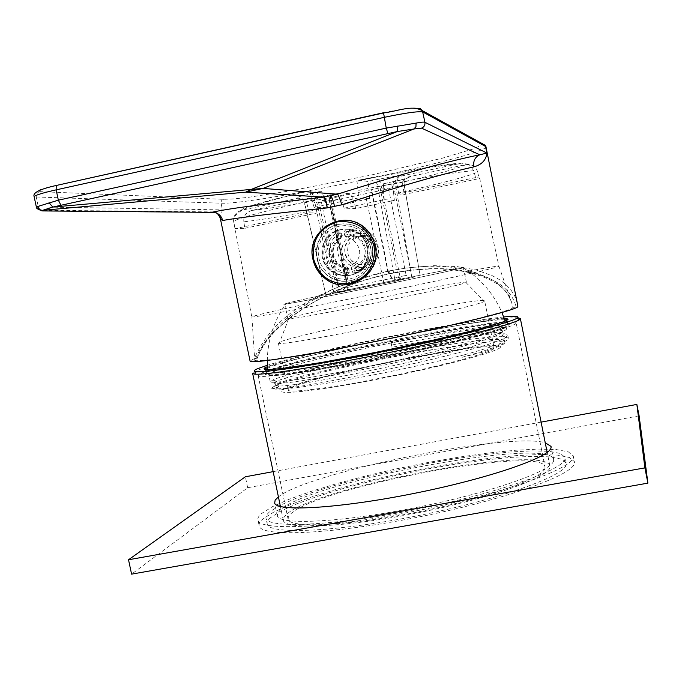 <?xml version="1.0" encoding="UTF-8"?>
<svg xmlns="http://www.w3.org/2000/svg" width="682" height="682" viewBox="0 0 682 682"><rect width="100%" height="100%" fill="white"/><g stroke="black" fill="none" stroke-linecap="round" stroke-linejoin="round"><path stroke-width="0.51" stroke-dasharray="3.41 2.56" d="M518.235 317.88C495.115 315.118 284.385 357.888 255.972 371.017L252.672 373.54M285.971 514.893L283.533 517.962L283.362 520.63C285.852 529.905 345.578 527.263 417.282 512.941C488.994 498.721 548.481 477.571 549.863 467.451L549.88 465.925C545.489 443.462 313.285 487.17 285.971 514.893M544.961 468.329C543.401 478.133 485.934 498.491 416.992 512.148C348.059 525.899 290.575 528.456 288.171 519.514L288.324 516.973L290.609 514.058C316.457 487.4 540.92 445.116 544.986 466.795L544.961 468.329M503.708 316.968C457.469 321.427 311.495 351.273 267.353 365.271M267.412 366.635C294.002 355.007 475.345 317.94 504.186 318.272M267.506 368.28L268.231 367.948C292.484 356.473 481.705 317.931 504.731 319.832M506.956 320.242L506.956 321.086C504.015 324.82 448.696 338.98 384.085 352.065C319.474 365.194 266.577 373.003 265.46 370.121L265.503 369.593M268.759 370.479L265.997 372.696L267.728 373.242C276.645 374.418 330.097 366.063 390.172 353.719C450.265 341.401 501.057 328.357 506.897 324.146L507.715 323.08C506.717 315.621 294.897 357.82 268.759 370.479M509.045 324.734C519.65 314.351 295.272 358.57 267.779 371.988C264.343 373.548 263.994 374.495 266.713 374.827C275.681 376.072 329.721 367.675 390.505 355.186C451.288 342.722 502.617 329.491 508.465 325.203L509.045 324.734M516.129 322.782L515.907 323.387C513.188 327.454 454.408 342.679 385.202 356.703C315.988 370.769 259.407 378.962 258.197 375.731L261.274 373.267C289.944 359.499 514.774 314.743 516.129 322.782L544.986 466.795M639.119 415.858L247.66 487.715L131.592 574.142M553.614 460.759C552.369 470.947 490.818 492.677 416.31 507.485C341.818 522.395 279.867 525.362 277.352 516.001L277.548 513.265L280.166 510.102C309.108 481.867 549.019 436.625 553.622 459.293L553.614 460.759M278.409 496.871C307.991 472.532 508.124 431.868 545.233 442.737M541.107 422.124L273.141 471.646M247.66 487.715L245.367 476.778M258.086 520.554C260.916 531.218 331.964 527.859 417.734 510.605C503.521 493.461 572.999 468.577 573.298 457.213L573.255 455.857L568.319 451.842L556.41 449.583L538.465 449.08L515.558 450.248L488.824 452.967L459.412 457.076L428.449 462.396L397.06 468.713L366.362 475.797L337.454 483.419L311.444 491.296L289.441 499.139L272.519 506.632L261.683 513.435C258.469 516.155 257.267 518.533 258.086 520.554L259.296 526.325C258.469 524.245 259.654 521.815 262.86 519.053L273.661 512.131L290.566 504.544L312.544 496.615L338.536 488.67L367.428 481.015L398.126 473.905L429.507 467.596L460.469 462.311L489.889 458.244L516.632 455.593L539.556 454.51L557.518 455.124L569.453 457.503L574.414 461.646L574.457 463.027C574.21 474.672 504.799 499.821 419.029 516.947C333.276 534.185 262.186 537.263 259.296 526.325M269.381 512.046C266.457 514.569 265.366 516.768 266.116 518.652C268.819 528.763 336.055 525.566 417.103 509.301C498.158 493.137 564.355 469.574 565.088 458.688L565.063 457.281L560.374 453.487L549.087 451.348L532.054 450.87L510.298 451.987L484.876 454.57L456.889 458.492L427.426 463.555L368.365 476.334L340.906 483.581L316.243 491.074L295.442 498.525L279.501 505.618L269.381 512.046M270.549 517.664C267.642 520.23 266.56 522.48 267.327 524.415C270.081 534.79 337.36 531.858 418.39 515.609C499.437 499.463 565.574 475.652 566.248 464.502L566.222 463.061L561.508 459.139L550.195 456.897L533.154 456.318L511.381 457.349L485.951 459.873L457.954 463.743L428.492 468.781L398.629 474.8L369.439 481.569L341.997 488.866L317.352 496.411L296.568 503.938L280.652 511.133L270.549 517.664M500.366 347.368C497.451 351.946 439.072 367.3 376.933 379.337C314.734 391.434 272.527 395.705 283.158 389.72L283.976 389.269C304.436 377.461 474.706 342.714 497.792 345.663L500.29 346.26L500.366 347.368M493.853 348.621C490.835 352.722 443.479 365.475 388.902 376.464C334.308 387.495 289.279 393.395 288.136 390.164L290.191 388.058C310.711 375.953 493.393 339.807 494.118 347.888L493.853 348.621M461.987 357.325L477.323 353.532C486.292 351.443 495.43 348.118 504.748 343.558L505.012 343.097L502.105 341.733C498.09 341.35 490.622 341.75 479.719 342.935C424.758 348.613 295.025 376.166 274.565 385.961L271.598 388.297C274.667 390.598 297.037 388.263 338.707 381.289C378.749 374.401 429.362 363.736 463.879 354.93L461.987 357.325C497.579 347.377 511.15 341.529 502.702 339.772L502.557 339.755C479.131 335.305 299.432 370.735 276.781 381.187L276.517 381.298C271.683 383.659 276.278 384.026 290.293 382.397C311.111 379.669 348.903 372.747 389.584 363.949C420.837 357.061 447.759 350.48 470.358 344.205C497.579 336.371 508.039 331.316 500.486 330.182L500.324 330.165C488.517 328.809 440.956 335.706 391.468 345.041L391.144 342.611L417.657 337.778C466.462 328.511 506.3 323.029 506.624 326.039L506.368 326.61C503.435 330.497 449.208 344.555 385.722 357.419C322.236 370.317 269.842 377.913 268.188 374.981L267.608 369.678M479.719 342.935L425.014 350.684L381.511 358.596L339.201 367.334L303.874 375.629L280.941 382.167L275.596 384.367L274.906 385.68L279.219 385.978C303.822 386.72 488.593 346.891 501.85 335.885L501.986 335.8C515.618 327.735 456.727 334.973 391.92 347.283L391.468 345.041M268.188 374.981L270.839 372.713C282.987 367.044 336.942 353.864 391.212 342.944L417.657 337.778M271.564 388.228L276.091 388.817C300.873 389.951 493.231 348.519 505.899 337.198L507.749 335.033C506.717 330.386 451.262 337.795 392.414 348.954L391.195 342.978C442.26 333.319 491.415 326.115 503.452 327.471L506.453 328.562C508.934 332.313 456.931 347.232 391.724 361.46C326.533 375.731 271.214 384.478 270.251 381.826L272.971 379.874C296.576 369.158 481.799 332.611 505.686 337.061L508.397 338.255C508.781 341.077 493.938 346.635 463.879 354.93M285.656 303.567C304.828 298.213 475.985 263.431 463.973 267.37L463.112 267.634C453.487 270.873 298.989 302.586 285.647 304.061C283.107 304.419 283.115 304.257 285.656 303.567M270.251 381.826L268.793 374.802L271.462 372.594C283.516 366.959 337.189 353.839 391.195 342.978L391.144 342.611M392.414 348.954L391.92 347.283M268.793 374.802C269.85 377.947 325.305 369.806 390.667 356.371C456.053 342.969 508.261 329.005 505.959 326.115C505.166 322.663 449.898 331.068 391.195 342.978M286.593 303.379C304.504 298.358 464.161 265.81 463.385 267.361L462.993 267.566C459.216 269.782 280.626 306.303 284.735 304.036L286.593 303.379M466.011 282.536L466.386 282.237C466.965 279.705 307.335 312.075 289.628 318.042L287.813 318.895L288.631 318.954C296.124 319.756 462.865 285.528 465.985 282.544L466.011 282.536M484.638 300.762L484.288 301.222C482.302 306.022 286.943 346.124 279.219 343.31L278.367 343.106L280.575 341.733C301.845 333.055 484.629 296.278 484.638 300.762L494.118 347.888M517.323 303.311L514.722 295.886L510.707 289.603L505.567 284.241L499.463 279.654L492.489 275.784L476.164 269.953L456.787 266.534L433.948 265.673L406.66 267.924L390.479 270.72C314.249 289.577 272.647 316.721 254.275 358.681L250.047 360.94M338.229 224.404C348.69 222.963 357.104 225.29 363.472 231.386C381.187 247.174 371.707 276.619 349.798 280.788C341.997 282.237 334.811 280.686 328.255 276.133C307.241 260.515 316.243 228.368 338.229 224.404M328.63 276.057C335.271 280.566 342.517 282.101 350.377 280.643C372.244 277.173 380.803 245.955 363.745 231.368C356.516 225 348.212 222.673 338.835 224.387C315.246 228.265 308.443 263.15 328.63 276.057L328.255 276.133M220.226 218.206L222.375 209.886L36.317 206.919M254.275 358.681L257.327 358.161L254.761 360.377C257.174 362.679 313.166 353.898 381.374 340.02C449.574 326.184 508.32 311.631 512.847 307.889L517.851 306.585M255.852 358.365L258.239 352.944L264.42 342.867L275.562 329.994L291.24 316.61L306.192 306.542C329.952 292.246 351.776 281.871 390.198 273.456C423.283 267.139 450.674 266.96 472.379 272.936L471.45 273.26L469.421 271.095L472.711 271.947L486.275 276.824L493.043 280.413L499.539 285.033L505.396 290.924L507.911 294.419L511.653 302.441L512.847 307.889M472.379 272.936C487.673 276.798 509.931 284.206 516.18 306.917M306.192 306.542L306.73 306.576L307.164 303.95L306.619 303.891C270.711 311.683 252.434 316.039 251.786 316.96L251.905 316.985C253.619 317.556 297.352 309.5 355.237 297.787C429.566 282.8 500.98 267.046 498.934 266.278L498.934 266.227C498.082 265.886 488.363 267.421 469.787 270.848L469.421 271.095M257.105 358.425C266.909 330.634 291.333 314.197 307.164 303.95M306.619 303.891C329.892 289.577 351.298 279.228 389.064 270.925C421.587 264.71 448.492 264.693 469.787 270.848M341.452 229.587C322.603 232.852 317.352 260.336 333.021 271.155C338.34 274.957 344.214 276.261 350.65 275.068C368.451 272.229 375.85 246.552 361.528 235.017C355.629 230.047 348.945 228.24 341.452 229.587M314.138 207.354L358.655 197.882L357.965 190.517C412.337 179.349 461.373 171.105 473.871 170.79L475.55 177.593L479.634 178.019L479.148 178.59L477.63 172.009C469.369 176.118 441.39 183.458 393.71 194.046L394.358 200.38L375.347 204.472L355.919 208.522L353.984 202.486C303.95 212.665 267.242 219.101 243.849 221.795L244.812 228.317L235.162 228.649L233.645 221.539C236.364 218.632 262.476 211.565 311.972 200.346L314.138 207.354L327.062 207.712L369.704 198.65L358.655 197.882M244.812 228.317L317.087 212.98L309.278 212.903L235.162 228.649M475.55 177.593L398.731 193.91L404.29 194.472L479.148 178.59M394.358 200.38L384.273 199.673L344.12 208.189L355.919 208.522M326.107 295.127L348.476 289.611L420.095 275.17L411.877 277.71L400.735 280.106L325.945 295.187L304.624 202.895L306.764 202.989L304.411 199.315L298.938 197.985L241.437 210.303C235.554 212.383 233.022 216.262 233.849 221.957M317.087 212.98L315.033 203.33L341.205 198.812L340.386 192.912L349.713 193.688C350.889 194.481 352.313 197.413 353.984 202.486M309.278 212.903L306.764 202.989M243.849 221.795C243.312 216.245 245.929 212.469 251.692 210.448L307.659 198.471L312.893 199.758L315.033 203.33M311.972 200.346C310.54 195.546 310.02 192.367 310.421 190.798L321.93 191.369L327.062 207.712M477.63 172.009C476.07 166.536 472.114 164.081 465.772 164.635L407.862 177.03C404.085 178.164 402.363 180.696 402.695 184.634L404.29 194.472M393.71 194.046C393.13 188.709 392.397 185.623 391.519 184.762L383.642 183.663L383.352 189.826L404.221 184.899L402.695 184.634M473.871 170.79L468.935 164.302C463.632 163.637 456.65 163.842 447.997 164.933L431.263 167.192L358.664 180.176L368.033 181.489L371.298 180.883C375.143 180.517 377.265 182.452 377.675 186.68L395.142 281.24M468.935 164.302L461.492 163.151L401.928 175.913C398.066 177.09 396.353 179.698 396.805 183.756L395.27 183.535L377.675 186.68M339.576 292.518L317.872 199.459C316.405 195.487 316.883 193.015 319.312 192.034L321.93 191.369M398.731 193.91L396.805 183.756M384.273 199.673L383.352 189.826M358.255 180.483C357.624 182.051 357.53 185.402 357.965 190.517M337.36 292.791L399.805 280.157L396.097 280.2L392.099 278.546L387.99 272.254L388.45 272.135L392.056 278.043L395.935 279.944L400.249 280.021L409.524 277.344L347.684 289.901L337.36 292.791L339.397 289.654L321.069 200.431L331.588 200.977L388.552 188.837L380.113 187.823L321.069 200.431M347.769 290.984L341.801 262.536C338.136 256.978 336.865 250.95 338.008 244.446L330.156 207.038M341.801 262.536C347.189 269.075 354.009 271.641 362.27 270.234C370.428 268.282 375.68 263.226 378.033 255.059C379.209 248.231 377.947 242.178 374.248 236.893C368.826 230.32 361.98 227.762 353.694 229.22C345.544 231.215 340.309 236.287 338.008 244.446M361.639 264.573L355.765 264.514L350.42 262.033C340.736 255.392 344.367 238.478 355.91 236.594C360.394 235.776 364.41 236.833 367.948 239.766C376.814 246.841 372.73 262.8 361.639 264.573M364.265 264.062C376.225 258.504 378.305 250.32 370.514 239.51C367.01 236.611 363.037 235.563 358.596 236.381C347.172 238.24 343.575 254.983 353.165 261.547L358.451 264.002L364.265 264.062M387.99 272.254L371.127 189.579M338.084 292.689C343.839 290.899 346.388 286.969 345.757 280.873L328.869 198.607M380.113 187.823L398.407 277.651L401.553 279.756M388.45 272.135L371.63 189.639M398.407 277.651L406.165 275.409L409.524 277.344M388.552 188.837L406.165 275.409L349.235 286.994L347.684 289.901M339.397 289.654L349.235 286.994L331.588 200.977M338.647 292.527C344.384 290.745 346.942 286.815 346.303 280.745L329.457 198.641M369.704 198.65L368.033 181.489M344.12 208.189L341.205 198.812M342.134 254.028L344.461 259.791L348.673 264.326C352.688 267.191 357.112 268.179 361.937 267.284C371.699 264.241 376.055 257.549 374.989 247.216L373.028 242.059L369.55 237.796C365.322 234.241 360.505 232.963 355.117 233.952C345.373 237.038 341.043 243.73 342.134 254.028M377.709 246.858C381.323 261.232 363.02 273.056 351.682 263.772L347.513 259.288L345.211 253.585C341.384 238.623 361.255 226.799 372.338 237.549L375.773 241.752L377.709 246.858M375.859 246.066C374.265 238.666 370.624 232.528 364.921 227.635C343.378 207.797 306.295 230.678 313.575 258.972C315.272 266.73 319.193 273.081 325.34 278.026C346.865 296.653 382.9 274.096 375.859 246.066M337.812 236.969L336.371 232.093L334.001 231.803C318.826 239.092 317.633 262.928 331.938 271.871L343.029 275.767L345.245 273.201L343.839 268.367L333.916 263.423C327.232 254.386 328.204 246.338 336.823 239.254L337.812 236.969L341.98 235.443L341.179 237.643L336.823 239.254M355.22 273.269C368.962 266.696 371.861 245.912 360.428 235.614C356.396 231.829 351.656 229.706 346.2 229.246L343.975 231.837L344.734 235.52L345.621 236.867L352.705 239.484C362.142 248.427 362.04 257.208 352.406 265.818L351.409 268.103L353.003 273.098L355.22 273.269L359.312 272.109C373.216 261.683 374.887 249.467 364.333 235.46C360.428 231.786 355.825 229.723 350.539 229.263L346.2 229.246M344.495 269.526L349.031 269.842L347.684 268.81L347.044 268.793L347.786 272.391L349.508 272.041L345.245 273.201M342.688 267.821L347.445 268.171L347.044 268.793C331.836 267.404 327.138 244.591 340.574 237.242L342.057 235.691L340.847 232.059L334.001 231.803M337.053 233.287L341.554 233.235L339.832 233.636L338.511 231.778C323.78 238.913 322.646 262.084 336.55 270.788L347.291 274.573L343.029 275.767M347.291 274.573L349.482 272.05L348.528 268.708L349.508 272.041L347.291 274.573M347.684 268.81L347.445 268.171L348.528 268.708L343.839 268.367M341.153 236.978L340.821 237.856L340.574 237.242L339.832 233.636C322.066 241.999 328.204 271.794 347.786 272.391L347.343 274.539L336.55 270.788L331.938 271.871M344.734 235.52L348.792 234.02L351.46 234.966C366.745 236.304 371.426 259.279 357.931 266.56L355.842 268.444L357.087 266.193L352.406 265.818M357.325 266.833L357.47 265.98L357.931 266.56L358.672 270.166C376.532 261.897 370.411 231.871 350.727 231.36L343.975 231.837M346.541 237.225L351.281 235.665L350.539 229.263L348.34 231.803L348.792 234.02L349.815 235.29L350.812 235.614L350.795 234.958M353.003 273.098L357.121 271.947L355.842 268.444L351.409 268.103M360.428 235.614L364.333 235.46C374.904 249.399 373.242 261.598 359.363 272.041L357.121 271.947L359.312 272.109L358.672 270.166L352.168 271.786M351.264 235.674L357.743 238.069L349.815 235.29L345.621 236.867M417.503 108.429L481.586 143.587L480.708 145.607L473.487 148.829L442.865 158.054L370.565 175.172L291.35 190.662L248.657 197.294L233.397 198.956L223.415 199.332L39.744 191.625C35.149 191.011 40.835 188.854 56.802 185.137M383.651 112.718L383.761 112.692C401.954 108.847 413.036 107.33 417 108.157M481.586 143.587L482.021 143.527M485.942 146.613L485.951 146.698C487.835 155.76 254.812 205.188 220.985 203.193L34.194 196.919M223.415 199.332L221.872 200.176L220.934 202.102L222.375 209.886L215.529 211.914L217.405 213.449M39.744 191.625C37.101 192.512 35.95 194.404 36.291 197.311L38.397 207.149L40.494 210.244M389.064 270.925L390.198 273.456M340.523 229.638C321.52 232.75 315.86 260.754 331.989 271.359C337.428 275.153 343.396 276.449 349.875 275.247C367.734 272.408 374.554 246.816 360.48 235.102C354.657 230.09 347.999 228.265 340.523 229.638M339.201 226.143L333.566 228.018L328.485 231.121L324.223 235.29L320.992 240.32L318.937 245.955L318.179 251.914L318.733 257.898L320.583 263.619L323.635 268.776L327.744 273.132L332.688 276.449L338.238 278.58L344.112 279.407L350.019 278.887L355.654 277.045L360.752 273.976L365.049 269.825L368.314 264.795L370.394 259.151L371.187 253.167L370.641 247.14L368.783 241.394L365.705 236.202L361.579 231.837L356.592 228.513L351.008 226.398L345.118 225.597L339.201 226.143M337.624 291.939L317.036 203.415L313.873 198.837L330.335 195.171L330.702 201.054L348.476 289.611M319.312 192.034L311.802 193.645C300.677 196.092 295.698 197.499 296.875 197.865L298.938 197.985M296.875 197.865L302.331 199.204L304.624 202.895L302.331 199.204L304.411 199.315M349.713 193.688C305.545 202.622 272.877 208.206 251.692 210.448M241.437 210.303C241.607 207.729 264.744 201.113 310.847 190.449M307.659 198.471L312.893 199.758M309.585 198.581L340.19 193.066M383.642 183.663L393.582 181.54C404.264 179.196 409.464 177.78 409.166 177.277L407.862 177.03M465.772 164.635C458.006 168.642 433.258 175.351 391.519 184.762M401.928 175.913L400.53 175.649C397.836 175.598 390.633 176.8 378.911 179.255L371.298 180.883M358.664 180.176C406.225 170.474 448.935 163.484 461.492 163.151M330.557 195.018L340.386 192.912M409.166 177.277C405.492 178.445 403.804 180.96 404.119 184.839L420.027 275.196M411.877 277.71L395.27 183.535C394.946 179.494 396.694 176.868 400.53 175.649M411.783 276.747L393.966 187.559L393.42 181.685C406.804 178.855 402.764 179.417 404.989 179.596L404.221 184.899L420.095 275.17M393.582 181.54L383.446 183.816M378.911 179.255C379.567 179.724 380.334 181.949 381.212 185.922L400.735 280.106M399.805 280.157L400.249 280.021M334.052 293.644L314.385 200.201L304.394 202.827L325.945 295.187M311.802 193.645C312.62 194.08 313.481 196.263 314.385 200.201L317.872 199.459M383.975 283.635L378.033 255.059M374.248 236.893L366.43 199.332M346.303 280.745L345.757 280.873M211.787 212.349L215.529 211.914L40.519 210.252L41.994 210.874M347.027 268.12L342.032 266.56L337.786 263.457C330.71 253.917 331.725 245.384 340.821 237.856L342.057 235.691L340.847 232.059L336.371 232.093M352.705 239.484L357.743 238.069C367.734 247.515 367.649 256.824 357.47 265.98M283.362 520.63L280.421 506.513M549.88 465.925L547.16 452.379M265.46 370.121L265.997 372.696M507.203 320.497L507.715 323.08M258.197 375.731L288.171 519.514M267.728 373.242L266.713 374.827M506.897 324.146L508.465 325.203M277.352 516.001L274.675 503.171M553.622 459.293L551.099 446.701M573.255 455.857L574.414 461.646M267.327 524.415L266.116 518.652M566.222 463.061L565.063 457.281M283.158 389.72L273.601 386.421M497.792 345.663L502.105 341.733M502.557 339.747C504.629 341.094 505.447 342.211 505.004 343.106M276.773 381.178C273.346 383.864 274.155 385.466 279.219 385.986M500.324 330.156C503.751 331.75 504.254 333.668 501.824 335.894M505.677 337.061L502.702 339.772M503.452 327.471L500.486 330.182M272.715 379.985L276.517 381.298M463.112 267.634L474.169 275.579L484.024 284.94C491.526 293.158 497.485 302.348 501.901 312.501M505.157 321.111L506.624 326.039M508.397 338.255L507.749 335.033M279.117 385.986L276.099 388.808M501.995 335.808L505.899 337.206M506.453 328.571L505.959 326.115M267.293 360.488C267.685 339.951 273.806 321.137 285.647 304.061M466.386 282.237L463.385 267.361M287.813 318.895L284.735 304.036M288.631 318.954L279.219 343.31M465.985 282.544L484.288 301.222M278.367 343.106L288.136 390.164M511.645 302.441L509.07 296.363C503.094 285.852 490.571 278.145 471.492 273.252M306.721 306.585C280.285 323.072 263.815 340.267 257.327 358.161M251.905 316.985L254.761 360.377M498.934 266.278L511.653 302.441M306.73 306.576C330.676 291.419 358.485 280.455 390.147 273.695C421.826 267.514 448.927 267.37 471.45 273.26M310.421 190.798C279.467 197.695 250.337 205.964 243.806 209.434C236.424 213.074 233.031 217.106 233.645 221.539L251.786 316.96M333.021 271.155L331.989 271.359C337.368 275.17 343.293 276.5 349.772 275.349C367.734 272.612 374.478 246.748 360.48 235.102L361.52 235.017M479.634 178.019L498.934 266.227M339.517 292.552L326.303 235.81M370.514 239.51L367.948 239.766M391.604 278.171L392.056 278.043M353.165 261.547L350.42 262.033M348.673 264.326L351.682 263.772M369.55 237.796L372.338 237.549M324.666 278.12L325.34 278.026M333.916 263.423L337.786 263.457C330.71 253.943 331.725 245.401 340.838 237.83"/><path stroke-width="1.02" d="M280.421 506.513L252.672 373.54L254.65 374.12C264.565 375.313 323.575 366.038 390.164 352.355C456.769 338.698 512.847 324.351 519.411 319.764L520.375 318.588L518.235 317.88M267.353 365.271L257.438 368.749C253.508 370.437 253.09 371.434 256.185 371.733C266.014 372.824 324.138 363.608 389.669 350.147C455.218 336.703 510.486 322.637 517.058 318.179L517.808 317.599C518.993 316.098 514.288 315.894 503.708 316.968M504.186 318.272L506.794 318.383L507.996 319.526L503.307 321.853L476.641 329.747L430.7 340.761L374.81 352.56L321.503 362.5L282.391 368.459L270.618 369.584L264.633 369.456L264.437 368.127L267.412 366.635M504.731 319.832L506.956 320.242M265.503 369.593L267.506 368.28M273.141 471.646L245.367 476.778L128.523 559.76L131.592 574.142L647.9 483.129L639.119 415.858L636.86 404.426L541.107 422.124M545.233 442.737L551.047 446.437L551.022 447.827C549.675 457.46 487.997 478.696 413.463 493.538C338.937 508.474 277.08 511.986 274.675 503.171L275.136 500.17L278.409 496.871M128.523 559.76L644.891 467.878L636.86 404.426M647.9 483.129L644.891 467.878M36.317 206.919L58.354 200.176L386.242 128.097L416.071 123.11C420.547 122.18 423.505 121.907 424.929 122.291L486.905 153.066L479.813 154.788C451.527 160.534 406.958 172.29 337.394 194.2C338.383 195.018 339.875 198.547 341.878 204.796L327.258 207.908C270.473 213.824 235.622 218.027 222.699 220.525L220.457 219.084L220.226 218.206M482.021 143.527L485.209 145.283L486.905 153.066C486.121 160.074 481.765 164.677 473.845 166.885C447.418 172.725 406.199 184.08 341.878 204.796M250.047 360.94L250.115 361.247C250.814 363.753 298.631 356.652 362.764 343.984C442.209 328.434 518.482 309.764 517.851 306.585L517.323 303.311M397.291 126.059L397.291 131.549L413.94 128.983L263.039 188.411L337.394 194.2L323.677 197.132C262.468 204.071 225.171 209.144 211.787 212.349C217.456 212.281 221.096 215.009 222.699 220.525M49.002 202.614L52.778 207.064L397.291 131.549L251.164 189.434L52.778 207.064L42.753 210.303C41.125 210.772 41.355 210.985 43.418 210.943L211.787 212.349M37.527 206.262C38.294 208.948 40.033 210.295 42.753 210.303L245.767 192.145L251.164 189.434L263.039 188.411L245.767 192.145L323.677 197.132C325.229 197.823 326.422 201.42 327.258 207.908M383.761 112.692L383.565 112.965C400.146 110.655 411.57 104.909 422.38 110.663L420.112 108.489L417.503 108.429M34.194 196.919L34.126 196.604C32.523 192.784 39.888 189.085 56.231 185.487L383.651 112.718M40.519 210.252C37.212 209.016 35.805 207.857 36.299 206.757L34.126 196.604C35.336 195.154 42.685 192.912 56.154 189.86L384.06 117.381C405.364 112.88 418.296 111.089 422.857 112.001L485.951 146.698L517.314 303.311M387.836 133.263L386.242 128.097L383.565 112.965L56.231 185.487L56.154 189.86L58.354 200.176L60.783 204.967M485.942 146.613L485.209 145.283L422.38 110.663L424.929 122.291C425.261 125.096 424.127 127.048 421.536 128.139L479.813 154.788C474.996 157.005 473.01 161.037 473.845 166.885M41.994 210.874L43.418 210.943M416.071 123.11L415.926 126.733L413.94 128.983L421.536 128.139M330.565 196.015C331.836 196.74 333.183 200.32 334.615 206.748M312.893 259.058C305.621 230.763 342.705 207.882 364.256 227.72C369.959 232.613 373.6 238.76 375.194 246.151C382.235 274.198 346.2 296.755 324.666 278.12C318.52 273.175 314.598 266.824 312.902 259.066M374.068 246.373C375.901 265.366 367.888 277.702 350.019 283.371C331.426 285.127 319.27 276.969 313.575 258.913C311.665 240.047 319.611 227.703 337.411 221.889C356.089 220.005 368.306 228.172 374.068 246.373M547.16 452.379L520.392 318.69M505.78 319.926L506.794 318.383M265.98 369.15L264.437 368.127M256.185 371.733L254.65 374.12M517.058 318.179L519.411 319.764M501.901 312.501L505.157 321.111M267.608 369.678L267.293 360.488M250.115 361.247L220.457 219.084C221.079 219.331 220.064 217.456 217.405 213.449M324.666 278.12C318.511 273.184 314.572 266.833 312.876 259.066C305.613 230.797 342.705 207.933 364.256 227.72L364.921 227.635"/></g></svg>
